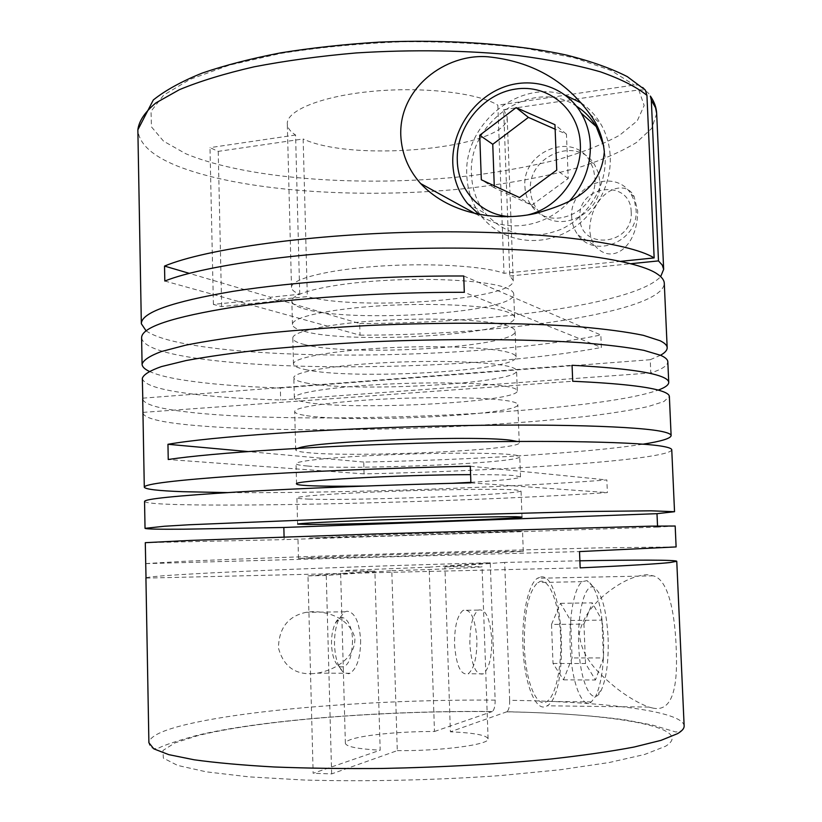 <?xml version="1.0" encoding="UTF-8"?>
<svg xmlns="http://www.w3.org/2000/svg" width="822" height="822" viewBox="0 0 822 822"><rect width="100%" height="100%" fill="white"/><g stroke="black" fill="none" stroke-linecap="round" stroke-linejoin="round"><path stroke-width="0.62" stroke-dasharray="4.11 3.08" d="M303.595 308.661C349.997 323.673 516.206 312.884 513.729 294.091C513.658 292.17 511.674 290.33 507.77 288.584C491.72 281.165 436.749 277.312 383.319 280.538C329.807 283.703 291.05 292.992 291.851 301.068C292.057 303.904 295.982 306.431 303.595 308.661M304.191 331.307C350.614 344.767 517.007 334.492 514.603 317.487C514.531 315.74 512.548 314.086 508.654 312.514C492.614 305.846 437.592 302.517 384.08 305.589C330.495 308.62 291.666 317.148 292.457 324.464C292.653 327.033 296.567 329.314 304.191 331.307M304.541 344.562C350.963 357.118 517.47 347.141 515.106 331.174C515.045 329.54 513.062 327.988 509.167 326.519C493.138 320.282 438.075 317.261 384.521 320.261C330.896 323.2 292.026 331.297 292.807 338.161C293.002 340.575 296.917 342.702 304.541 344.562M305.198 369.551C351.631 380.381 518.353 370.989 516.062 356.984C516.01 355.546 514.038 354.19 510.143 352.915C494.114 347.511 438.999 345.076 385.364 347.912C331.656 350.706 292.714 357.95 293.475 363.982C293.66 366.088 297.574 367.948 305.198 369.551M305.558 382.857C351.991 392.772 518.826 383.679 516.576 370.732C516.524 369.397 514.551 368.153 510.657 366.982C494.639 362.019 439.493 359.892 385.816 362.646C332.067 365.358 293.084 372.161 293.824 377.73C294.009 379.682 297.924 381.398 305.558 382.857M306.061 402.287C352.515 410.856 519.514 402.215 517.315 390.799C517.274 389.628 515.312 388.529 511.418 387.511C495.399 383.196 440.212 381.521 386.474 384.151C332.653 386.751 293.608 392.895 294.348 397.807C294.523 399.533 298.427 401.023 306.061 402.287M306.421 415.634C352.874 423.279 519.987 414.956 517.829 404.588C517.788 403.53 515.826 402.533 511.931 401.629C495.923 397.745 440.705 396.399 386.926 398.937C333.064 401.455 293.978 407.147 294.697 411.606C294.872 413.168 298.776 414.514 306.421 415.634M297.944 448.319L295.684 449.829C295.848 450.949 299.753 451.884 307.387 452.624C353.861 457.7 521.292 450.22 519.247 442.801L516.904 441.435M307.747 466.043C354.22 470.184 521.764 463.022 519.761 456.662C519.74 456.005 517.788 455.429 513.894 454.905C497.906 452.717 442.565 452.552 388.621 454.772C334.605 456.97 295.355 460.957 296.043 463.7C296.197 464.656 300.102 465.437 307.747 466.043M364.865 486.059L452.48 483.305M470.862 482.319C502.334 480.428 518.877 478.63 520.521 476.914L514.654 475.63C506.568 474.911 491.885 474.582 470.595 474.643M308.61 499.098C355.104 500.937 522.926 494.546 521.035 490.826L515.178 489.871C499.211 488.782 443.798 489.398 389.741 491.412C335.612 493.406 296.269 496.262 296.917 497.865C297.071 498.43 300.965 498.841 308.61 499.098M309.637 537.999C356.152 537.115 524.302 531.639 522.525 531.033L391.056 534.536L309.637 537.999M310.161 557.737C356.676 555.467 525.001 550.452 523.285 551.428L391.714 556.432L298.478 558.498L310.161 557.737M589.651 229.04C591.419 191.629 625.172 177.049 634.152 196.664L637.697 211.131C637.646 247.432 611.496 265.876 594.84 245.531C591.758 241.134 590.032 235.637 589.651 229.04M571.722 217.275C568.793 185.597 615.318 167.01 631.183 194.269L634.635 201.667L636.064 209.857C638.817 240.856 594.758 259.444 578.051 235.03C574.146 229.883 572.04 223.964 571.722 217.275M145.289 542.674L284.155 539.633L284.083 536.982M145.669 563.594L184.416 561.282C248.511 558.457 367.27 554.388 473.4 551.254L597.214 547.904L676.116 546.928M146.018 577.845C148.135 576.931 161.02 575.77 184.683 574.373C251.275 570.406 380.514 565.628 490.272 562.772L495.142 700.128C384.501 699.265 254.553 708.554 187.673 724.203C162.643 730.039 149.717 736.214 148.895 742.739C149.923 747.979 153.293 749.695 158.995 747.886C164.616 745.02 177.028 740.91 196.232 735.556C260.564 719.825 385.549 710.403 492.337 711.523C494.238 709.91 495.173 706.119 495.142 700.128M509.671 700.293C509.722 706.293 508.818 710.095 506.958 711.729C553.042 712.756 592.457 715.479 625.172 719.887L652.113 724.983L675.869 732.001C681.849 731.477 684.603 729.443 684.14 725.918C682.887 710.876 602.875 701.587 509.671 700.293L504.687 562.412L579.89 560.799M652.504 707.999L648.907 707.084C638.786 703.396 627.833 697.005 616.048 687.911C601.272 675.448 581.236 659.439 579.335 633.3C583.281 615.277 594.522 603.399 605.249 594.285C620.199 582.151 634.029 575.616 646.729 574.691L653.233 575.832C668.594 579.448 675.54 614.311 676.372 653.86C677.667 694.015 669.714 712.058 652.504 707.999M142.329 378.315C143.347 384.049 156.252 388.775 181.046 392.495C207.134 396.327 240.332 398.834 280.662 399.995L650.808 372.941C662.049 369.284 667.721 365.564 667.813 361.793M142.812 399.595C145.001 404.342 157.875 408.226 181.426 411.257C295.067 426.392 590.422 414.288 658.206 390.101M142.956 413.024C143.953 417.617 156.858 421.316 181.683 424.142C245.521 431.252 363.684 431.386 469.054 425.817C514.675 423.279 555.59 419.939 591.819 415.778C614.27 412.901 633.032 409.839 648.085 406.571L663.909 401.547L669.365 396.481M144.549 501.441C145.504 503.095 158.41 504.174 183.285 504.698C277.61 506.712 492.84 500.434 607.376 492.584L606.852 479.945C507.842 487.734 334.667 493.447 227.417 492.594M671.759 449.829C669.57 459.837 504.554 470.985 364.074 473.883L363.735 462.067C470.379 459.919 588.069 452.912 643.205 444.157M657.538 526.039L657.579 527.108L675.181 526.018M149.193 371.318C155.985 374.503 166.517 377.277 180.789 379.651C206.867 383.864 240.055 386.648 280.353 388.015L280.662 399.995M146.09 330.824C152.512 335.376 163.835 339.342 180.059 342.723C273.932 362.307 487.847 357.776 600.841 334.996L601.355 347.449L464.296 292.293M141.6 337.77C142.638 344.839 155.543 350.758 180.306 355.525C274.219 373.722 488.237 369.057 601.355 347.449M313.357 673.598C295.098 674.903 283.456 666.344 278.432 647.921C278.935 627.926 288.203 616.058 306.216 612.308L311.733 611.671C328.481 611.208 349.915 618.832 354.899 638.067C355.494 658.597 333.845 670.331 317.364 673.146L313.357 673.598M360.622 640.225C360.57 657.425 357.046 668.44 350.049 673.28L348.692 673.752L343.771 672.581C338.294 667.957 335.201 658.679 334.503 644.736C334.338 634.06 335.931 625.254 339.291 618.319L344.993 611.815L346.935 611.219C354.816 612.113 359.378 621.792 360.622 640.225M490.272 562.772L429.146 567.17L434.458 731.498C402.461 731.354 365.924 734.663 351.919 739.173C347.583 740.54 345.394 741.917 345.374 743.304C346.113 746.674 357.724 748.976 380.185 750.198L374.883 571.074L341.264 573.499L580.168 567.868M429.146 567.17L347.161 570.406L340.585 571.126L374.883 571.074M164.811 281.032L360.026 335.171L359.687 323.519L278.268 299.547L307.325 296.598C358.875 311.014 515.661 299.568 513.226 280.456L509.804 276.017L503.66 109.665L638.766 89.927C644.16 89.423 648.024 91.478 650.366 96.102M434.458 731.498L492.337 711.523M540.681 576.962C563.81 572.04 570.036 692.997 547.205 705.8L545.603 706.632C535.852 710.66 525.33 686.093 523.213 652.165C520.984 618.288 527.775 584.514 537.383 578.277L540.681 576.962M603.553 637.184C604.334 663.087 601.735 682.743 595.755 696.152L591.367 701.926C582.253 709.766 571.352 682.281 570.16 645.928C568.845 615.688 574.496 586.908 582.243 581.657L587.011 580.62C596.114 586.127 601.622 604.982 603.553 637.184M560.594 637.42C561.868 666.529 555.919 695.874 546.979 701.413C537.043 709.16 525.402 681.993 524.344 646.071C523.994 612.565 528.484 591.388 537.824 582.541C548.356 574.599 559.525 602.865 560.594 637.42M608.095 637.595C608.794 660.806 606.502 678.376 601.231 690.285C593.022 708.595 579.942 684.161 578.729 645.393C577.208 612.524 584.935 583.548 593.443 587.083C601.468 591.891 606.359 608.732 608.095 637.595M352.546 640.687C351.785 660.292 347.244 668.903 338.931 666.498C334.533 662.779 332.057 655.381 331.513 644.284C331.379 635.796 332.663 628.779 335.355 623.23C341.633 610.027 352.361 621.411 352.546 640.687M491.741 639.578C491.916 657.394 489.1 668.82 483.285 673.845C476.02 675.602 471.551 665.728 469.876 644.222C469.773 626.302 472.568 614.928 478.27 610.099C485.658 608.444 490.148 618.278 491.741 639.578M454.535 644.284C456.21 665.697 460.762 675.53 468.201 673.783C474.15 668.779 477.048 657.405 476.904 639.65C475.301 618.432 470.729 608.65 463.176 610.294C457.34 615.103 454.463 626.436 454.535 644.284M581.185 102.986C589.24 108.453 595.796 115.481 600.841 124.071C606.544 133.955 609.667 144.857 610.232 156.776C611.63 188.382 591.563 220.769 562.916 233.9C534.259 247.124 500.865 239.911 482.411 217.522C472.712 205.551 467.513 191.516 466.824 175.405C463.228 124.872 518.877 78.296 565.474 95.29M631.183 211.87C633.711 245.459 579.808 251.08 579.89 217.768C577.136 184.868 630.772 178.117 631.183 211.87M569.307 201.318C545.335 228.197 504.626 233.582 479.154 214.501M603.749 145.977L605.187 157.434C606.482 186.923 587.73 217.152 560.953 229.359C531.104 240.846 506.064 235.647 485.823 213.792C476.924 202.674 472.157 189.677 471.509 174.788C467.256 121.492 533.273 76.754 576.499 106.223M527.683 214.932L510.914 216.638M524.909 186.584C525.237 193.92 527.519 200.404 531.752 206.034C549.846 232.749 597.882 211.953 594.953 177.829L593.412 168.829L589.662 160.722C572.4 130.893 521.775 151.813 524.909 186.584M599.865 181.662C602.783 215.405 555.21 235.935 537.28 209.497C533.088 203.928 530.827 197.506 530.488 190.242C527.385 155.841 577.527 135.209 594.625 164.729L598.344 172.754L599.865 181.662M620.836 261.324L504.009 273.305C484.477 266.02 429.505 262.67 378.274 266.225C326.951 269.729 290.783 279.161 291.502 287.423C291.646 289.899 294.389 292.17 299.742 294.245L270.438 297.245L189.286 273.356M278.298 300.873L270.469 298.581L213.391 304.417L221.663 306.606L278.298 300.873L278.268 299.547M270.438 297.245L270.469 298.581M359.687 323.519C488.145 323.611 635.262 304.263 660.662 276.624M509.804 276.017L630.875 263.708M360.026 335.171C499.653 335.253 663.046 312.545 664.289 283.313M463.731 275.987L600.841 334.996M280.353 388.015L650.223 359.717L650.808 372.941M650.223 359.717L660.518 355.248M143.038 412.377L572.708 381.254M142.781 398.167L572.071 365.276M364.074 473.883L168.243 459.519M363.735 462.067L247.874 451.545M470.883 482.843L607.376 492.584M470.307 466.218L606.852 479.945M657.579 527.108L284.155 539.633M146.028 578.092L341.264 573.499L307.973 575.893L313.141 773.297L380.185 750.198M145.761 563.645L579.52 551.583M494.258 185.793L494.33 187.796L531.762 205.233L568.228 178.508L566.45 134.171L555.127 129.188M566.45 134.171L554.953 124.697M568.228 178.508L556.751 170.092M531.762 205.233L519.504 197.537M494.33 187.796L481.322 179.771M551.521 624.422L553.021 663.457L563.502 679.835L572.102 657.949L570.632 620.456L560.522 603.327L551.521 624.422L583.949 624.134L585.521 663.508L595.457 680.01L603.471 657.949L572.102 657.949M560.522 603.327L592.333 602.865L583.949 624.134M570.632 620.456L601.92 620.148L592.333 602.865M601.92 620.148L603.471 657.949M563.502 679.835L595.457 680.01M553.021 663.457L585.521 663.508M331.646 773.903L326.262 575.472L391.806 570.673L397.283 750.63L331.646 773.903L313.141 773.297M326.262 575.472L307.973 575.893M506.958 711.729L450.384 731.806L444.908 566.779L504.687 562.412M213.391 304.417L209.99 147.641L218.22 151.371L303.143 138.969L307.325 296.598M221.663 306.606L218.22 151.371M391.806 570.673C435.937 569.523 483.963 567.365 482.052 566.677L444.908 566.779M397.283 750.63C441.866 751.092 490.179 744.516 488.083 738.824C486.645 735.187 474.078 732.844 450.384 731.806M645.393 90.132C642.866 86.228 639.156 84.522 634.255 85.036L497.844 105.165L504.009 273.305M299.742 294.245L295.571 135.014C290.228 131.551 287.474 127.821 287.289 123.814C286.446 110.446 322.162 95.917 372.983 91.273C423.71 86.536 478.301 93.009 497.844 105.165M295.571 135.014L209.99 147.641M503.66 109.665L507.153 116.909C510.041 147.868 354.549 163.321 303.143 138.969M656.675 113.539L651.733 128.386L636.526 142.473C621.925 151.34 603.625 159.386 581.637 166.609C546.106 176.812 505.859 184.292 460.865 189.019C356.912 199.099 239.88 191.166 176.525 165.705C151.885 155.635 139 143.675 137.86 129.835M638.766 89.927L644.171 105.514L637.266 120.844L619.613 135.229C603.194 144.189 583.045 152.183 559.166 159.232C533.704 165.643 506.239 170.884 476.76 174.952C372.53 187.817 249.611 180.511 185.68 153.693L163.568 141.179L151.454 126.865L151.032 111.268L163.66 95.136L189.974 79.374L229.585 65.082L280.785 53.409C319.789 47.224 361.012 43.33 404.455 41.706C447.713 41.562 488.176 43.782 525.844 48.364L574.527 57.9L611.116 70.476L634.255 85.036M492.101 711.626C385.816 710.506 260.8 719.856 197.588 735.7L174.994 742.872L162.972 750.465L163.362 758.12L177.593 765.416L206.343 771.848L249.128 776.882L303.996 780.016C365.626 781.773 435.845 780.191 500.855 775.547L560.306 769.752L609.123 762.539L644.602 754.493L665.594 746.232C696.83 727.008 611.157 713.486 506.722 711.842M514.603 317.487L513.729 294.091M516.062 356.984L515.106 331.174M517.315 390.799L516.576 370.732M519.247 442.801L517.829 404.588M520.521 476.914L519.761 456.662M522.011 517.059L521.035 490.826M523.285 551.428L522.525 531.033M631.183 194.269L634.152 196.664M350.049 673.28L317.364 673.146M345.374 743.304L340.585 571.126M648.907 707.084L547.205 705.8M591.367 701.926L546.979 701.413M601.231 690.285L595.755 696.152M338.931 666.498L343.771 672.581M483.285 673.845L468.201 673.783M589.888 114.073L600.841 124.071M467.471 203.507L485.823 213.792M531.752 206.034L537.28 209.497M589.662 160.722L594.625 164.729M475.619 213.792L482.411 217.522M478.27 610.099L463.176 610.294M335.355 623.23L339.291 618.319M593.443 587.083L587.011 580.62M582.243 581.657L537.824 582.541M653.233 575.832L537.383 578.277M488.083 738.824L482.052 566.677M344.993 611.815L306.216 612.318M578.051 235.03L594.83 245.542M298.478 558.498L297.954 538.091M297.595 524.107L296.917 497.865M296.557 483.953L296.043 463.7M295.684 449.829L294.697 411.606M294.348 397.807L293.824 377.73M293.475 363.982L292.807 338.161M292.457 324.464L291.851 301.068M513.226 280.456L507.153 116.909M291.502 287.423L287.289 123.814"/><path stroke-width="1.23" d="M516.904 441.435L513.37 440.715C485.412 434.859 311.815 441.044 297.944 448.319M470.595 474.643C399.091 474.736 290.957 480.757 296.557 483.953C296.711 484.672 300.616 485.237 308.26 485.638C321.155 486.254 340.02 486.398 364.865 486.059M452.48 483.305L470.862 482.319M309.278 524.477C355.792 524.539 523.82 518.744 522.011 517.059L516.175 516.709C500.208 516.483 444.733 517.706 390.594 519.555C336.383 521.395 296.968 523.378 297.595 524.107L309.278 524.477M579.89 560.799C636.156 559.823 676.537 559.833 676.763 561.292L669.981 562.536C657.251 563.902 627.309 565.68 580.168 567.868L579.52 551.583L676.116 546.928L675.181 526.018L651.661 526.142L375.685 533.94L189.687 540.444L145.289 542.674L146.018 577.845M657.538 526.039L656.994 513.678L674.533 511.705L650.983 510.811L587.278 511.5L375.181 517.172L189.368 524.755L164.451 526.244L145.032 528.341C145.967 529.091 158.882 529.368 183.779 529.193L283.847 527.477L284.083 536.982M674.533 511.705L671.759 449.829C671.738 448.74 669.427 447.713 664.823 446.757C643.133 442 552.148 439.842 437.551 442.709C323.025 445.565 210.751 452.922 168.243 459.519L167.955 444.291C210.411 436.811 322.573 428.817 437.006 426.094C551.5 423.351 642.455 426.351 664.166 432.012C668.769 433.153 671.091 434.355 671.122 435.619L669.365 396.481C669.313 394.714 666.981 393.008 662.357 391.364C649.472 386.772 619.593 383.401 572.708 381.254L572.071 365.276C618.925 367.794 648.805 371.595 661.71 376.702C666.334 378.521 668.666 380.411 668.738 382.353L667.813 361.793C667.741 359.594 665.388 357.447 660.754 355.361L643.986 350.378C627.864 347.326 606.687 344.747 580.455 342.64C524.261 338.911 446.603 338.52 369.982 341.88C332.15 343.853 296.814 346.401 263.975 349.535C233.366 352.926 207.391 356.604 186.049 360.56L161.42 366.591C149.933 370.64 143.562 374.544 142.329 378.315L142.812 399.595M145.032 528.341L144.549 501.441C144.662 498.964 175.692 495.8 237.63 491.977C299.362 488.33 389.248 484.764 470.883 482.843L470.307 466.218C388.734 467.954 298.931 471.715 237.26 475.846C175.384 480.212 144.395 483.983 144.292 487.179L142.699 398.886M144.292 487.179C145.247 489.296 158.163 490.806 183.029 491.7L227.417 492.594M643.205 444.157C661.381 441.28 670.69 438.434 671.122 435.619M604.334 151.731C602.803 137.449 597.995 124.893 589.888 114.073C565.269 80.237 531.269 61.147 487.888 56.79C445.647 53.338 399.091 87.759 400.776 135.198C401.629 153.509 408.246 169.62 420.638 183.553C451.833 216.803 502.232 221.159 536.088 213.33C569.708 203.609 600.892 191.629 604.334 151.731M660.518 355.248C665.008 352.751 667.228 350.234 667.176 347.716C667.094 345.332 664.741 343.01 660.107 340.74L643.328 335.325C627.207 331.985 606.03 329.139 579.818 326.796C523.645 322.625 446.048 322.008 369.489 325.45C331.698 327.475 296.393 330.136 263.585 333.434C233.006 337.02 207.052 340.925 185.731 345.158L161.133 351.611C149.655 355.957 143.305 360.159 142.072 364.218C142.185 366.735 144.559 369.109 149.193 371.318M667.176 347.716L664.289 283.313C664.176 280.117 661.782 276.983 657.138 273.89C635.149 258.632 544.626 246.764 431.139 248.203C317.713 249.569 206.754 264.283 164.811 281.032L164.523 266.071C205.819 248.768 313.655 233.612 425.385 231.979C537.177 230.294 628.861 242.192 654.148 257.913L620.836 261.324M142.072 364.218L141.6 337.77C141.579 327.248 172.188 317.045 233.427 307.161C294.451 298.006 383.371 292.118 464.296 292.293L463.731 275.987C382.867 275.627 294.029 281.71 233.068 291.337C171.89 301.736 141.322 312.535 141.343 323.734L137.86 129.835C138.949 120.968 144.97 111.998 155.903 102.904L179.412 89.68C199.808 81.214 224.694 73.6 254.07 66.829C285.624 60.746 319.686 56.122 356.265 52.937C413.168 49.402 467.081 50.255 518.024 55.516C549.63 59.708 577.095 65.144 600.43 71.833C620.959 79.056 636.464 86.906 646.935 95.373L654.148 257.913M141.343 323.734L146.09 330.824M650.366 96.102L651.322 100.161L655.555 107.795L656.675 113.539C656.398 107.559 654.302 101.743 650.377 96.092M565.474 95.29L581.185 102.986M479.154 214.501L467.471 203.507C458.327 192.06 453.436 178.651 452.788 163.28C451.658 131.921 472.29 99.781 501.728 87.872C531.094 75.819 565.444 86.248 581.164 113.087C586.754 122.673 589.806 133.277 590.35 144.898C590.802 166.147 583.784 184.95 569.307 201.318M510.914 216.638C481.507 215.867 457.864 190.632 457.289 160.598C455.922 127.235 482.658 93.893 515.425 89.095C548.171 83.782 579.15 109.367 580.342 144.086C582.192 175.795 557.83 208.182 527.683 214.932M189.286 273.356L164.523 266.071M660.662 276.624L663.662 269.349L662.285 265.105L658.484 260.903L651.322 100.161M630.875 263.708L658.484 260.903M658.206 390.101C665.214 387.522 668.728 384.943 668.738 382.353M247.874 451.545L167.955 444.291M656.994 513.678L283.847 527.477M555.127 129.188L528.402 117.392L492.758 144.292L494.258 185.793M516.124 107.62L479.729 135.24L481.322 179.771L519.504 197.537L556.751 170.092L554.953 124.697L516.124 107.62L528.402 117.392M492.758 144.292L479.729 135.24M576.499 106.223C584.637 111.371 591.224 118.163 596.258 126.619L603.749 145.977M646.935 95.373L645.393 90.132M145.926 577.969L148.895 742.739L153.817 748.863L168.787 754.647L194.136 759.785C216.052 762.816 242.706 765.21 274.096 766.977C307.757 768.293 343.935 768.786 382.641 768.457C442.719 767.245 498.913 764.09 551.213 758.983C583.435 755.377 611.044 751.4 634.039 747.044L661.011 740.355L677.595 733.625C682.096 730.964 684.284 728.395 684.14 725.918L676.763 561.292M581.164 113.087L596.258 126.619M420.638 183.553L475.619 213.792M137.86 129.835L153.324 99.955C165.458 90.276 181.775 81.306 202.284 73.055C225.084 65.267 251.265 58.526 280.847 52.824C311.97 47.84 344.695 44.275 378.993 42.138C448.052 39.137 516.216 44.008 567.201 55.238C591.213 61.321 611.249 68.452 627.289 76.621L645.404 90.132M663.662 269.349L656.675 113.539"/></g></svg>
